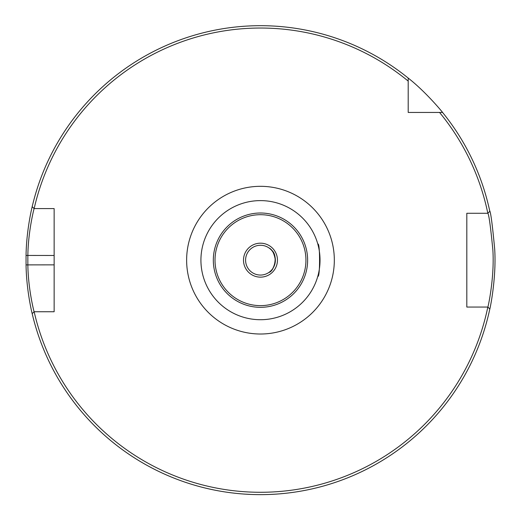 <?xml version="1.0" encoding="UTF-8"?>
<svg xmlns="http://www.w3.org/2000/svg" width="521" height="521" viewBox="0 0 521 521"><rect width="100%" height="100%" fill="white"/><g stroke="black" fill="none" stroke-linecap="round" stroke-linejoin="round"><path stroke-width="0.78" d="M260.48 319.718A59.557 59.557 0 0 1 208.901 230.386A59.557 59.557 0 0 1 312.053 230.386A59.557 59.557 0 0 1 260.48 319.718A59.557 59.557 0 0 0 312.053 230.386A59.557 59.557 0 0 0 208.901 230.386A59.557 59.557 0 0 0 260.48 319.718M317.823 276.247C320.154 278.624 320.154 241.705 317.823 244.082C320.154 241.705 320.154 278.624 317.823 276.247M34.152 208.582A232.132 232.132 0 0 1 408.197 81.1L408.197 78.072A234.476 234.476 0 0 0 32.185 206.674L34.093 208.582L54.138 208.582L54.138 311.747L34.093 311.747C34.191 312.261 28.219 290.008 27.847 264.857L27.847 255.472C28.238 230.354 34.217 208.022 34.093 208.582L34.152 208.582M34.093 311.747L32.185 313.655A234.476 234.476 0 0 0 489.812 308.999L487.871 307.058L466.816 307.058L466.816 213.271L487.871 213.271C488.958 214.834 490.619 226.98 492.846 249.702C494.709 277.888 487.845 307.996 487.871 307.058L487.819 307.058A232.132 232.132 0 0 1 34.152 311.747M439.542 112.445A232.132 232.132 0 0 1 487.819 213.271L489.812 211.331A234.476 234.476 0 0 0 442.57 112.445L408.197 112.445L408.197 81.1M260.48 277.139A16.972 16.972 0 0 1 245.775 251.676A16.972 16.972 0 0 1 275.179 251.676A16.972 16.972 0 0 1 260.48 277.139M268.862 247.859C272.105 249.331 274.274 253.434 275.368 260.161C274.274 266.895 272.105 270.998 268.862 272.47C274 271.604 278.702 255.199 271.304 249.95M260.48 275.055A14.888 14.888 0 0 1 247.586 252.718A14.888 14.888 0 0 1 273.369 252.718A14.888 14.888 0 0 1 260.48 275.055M478.825 213.271L466.816 213.271L466.816 307.058L478.825 307.058M32.348 205.997C32.471 205.404 26.447 228.953 26.05 255.44L26.05 264.889C26.428 291.415 32.445 314.879 32.348 314.332M258.878 494.631L257.016 494.611M246.453 494.221L245.495 494.162M239.771 493.726L236.873 493.446M235.108 493.263L234.639 493.211M245.046 494.129L251.454 494.468M258.253 494.631L262.265 494.631M270.399 494.429L274.541 494.221M279.842 493.836L284.323 493.426M283.795 493.478L280.565 493.778M275.655 494.149L269.357 494.475M264.837 494.598L261.744 494.637M408.197 78.072C425.846 91.859 442.7 112.386 442.57 112.445M489.681 309.611C489.655 310.601 496.572 278.859 494.696 249.129C492.449 225.17 490.775 212.366 489.681 210.718M260.48 334.013A73.852 73.852 0 0 0 324.433 223.242A73.852 73.852 0 0 0 196.521 223.242A73.852 73.852 0 0 0 260.48 334.013M260.48 307.318A47.151 47.151 0 0 0 301.314 236.586A47.151 47.151 0 0 0 219.641 236.586A47.151 47.151 0 0 0 260.48 307.318M260.48 305.632A45.47 45.47 0 0 1 221.099 237.433A45.47 45.47 0 0 1 299.855 237.433A45.47 45.47 0 0 1 260.48 305.632M54.138 264.857L26.05 264.889M54.138 255.472L26.05 255.44"/></g></svg>
